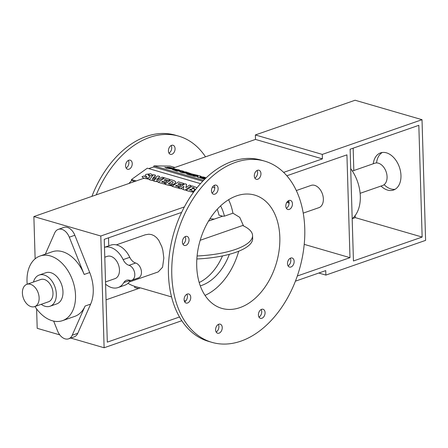 <?xml version="1.0" encoding="UTF-8"?>
<svg xmlns="http://www.w3.org/2000/svg" width="448" height="448" viewBox="0 0 448 448"><rect width="100%" height="100%" fill="white"/><g stroke="black" fill="none" stroke-linecap="round" stroke-linejoin="round"><path stroke-width="0.67" d="M181.63 212.391L104.255 239.322L107.307 342.132L179.508 316.999M35.129 258.81L33.874 216.563L100.794 236.012L184.386 206.914M100.794 236.012L104.115 347.76L181.798 320.718M59.78 334.874L37.195 328.311L36.618 308.907M33.874 216.563L144.077 178.203L145.538 178.629L148.932 177.772L149.621 176.635L148.114 174.843L149.016 174.754L150.534 175.907L152.718 175.078L150.651 173.746L145.886 174.373L145.23 175.448L146.933 176.971L146.787 177.246L145.673 177.352L144.15 175.93L141.971 176.742L143.926 178.315M106.047 299.83L140.409 287.868L171.556 296.923M104.115 347.76L70.767 338.066M318.797 273.034L325.87 275.089L425.6 240.374L422.016 119.689L355.096 100.24L255.366 134.954L255.5 139.423L173.001 168.14L175.011 169.131M355.163 215.561L355.225 217.616L352.302 218.635M353.164 148.17L353.825 170.531M325.87 275.089L325.735 270.62L295.417 281.17M422.016 119.689L322.286 154.403L255.366 134.954M283.634 172.374L322.42 158.872L322.286 154.403M304.22 244.367L349.983 257.662L346.931 154.857L286.843 175.773M349.983 257.662L297.315 275.996M350.123 149.229L353.438 260.977L422.145 237.065L418.824 125.317L350.123 149.229M194.538 189.974L193.889 191.122L191.918 191.834L190.534 191.705L193.855 190.988L194.527 189.907L194.118 189.448L195.854 189.196M194.281 188.58L194.141 187.886L194.247 188.446L193.06 188.658L191.856 188.306L192.937 187.533L194.141 187.886L194.247 188.446M194.174 188.02L192.97 187.667L192.013 188.35M192.063 190.355L191.772 189.582L192.03 190.221L189.398 190.07L190.568 189.23L191.772 189.582L192.03 190.221M191.806 189.711L190.602 189.364L189.554 190.114M197.053 187.69L192.371 185.948L186.122 190.422L190.534 191.705M195.698 189.392L194.32 189.588M179.043 187.012L177.699 187.975L179.043 187.012L175.465 185.97L176.467 185.254L179.626 186.172L181.082 185.13L177.918 184.212L178.92 183.501L182.403 184.509L183.854 183.473L178.388 181.882L172.138 186.357L177.699 187.975M183.854 183.473L182.431 184.643L178.92 183.501M178.954 183.635L178.074 184.257M179.626 186.172L181.082 185.13M179.659 186.306L176.467 185.254M176.501 185.388L175.622 186.015M175.778 181.966L174.502 184.072L170.274 185.545L168.767 185.382L174.468 183.938L175.762 181.894L174.042 180.622L171.114 179.771L164.864 184.246L168.767 185.382M173.214 182.274L172.519 181.675L173.202 182.207L172.43 183.366L169.226 184.128L168.224 183.837L171.606 181.412L172.519 181.675M172.553 181.81L171.64 181.546L168.381 183.882M164.091 177.733L155.686 181.58L164.091 177.733L162.058 177.139L156.548 179.962L159.796 176.484L157.853 175.93L152.354 178.741L155.602 175.263L153.479 174.647L149.369 179.743L151.48 180.359L156.486 177.839L153.58 180.964L155.686 181.58M156.223 178.119L151.48 180.359M152.656 178.59L155.602 175.263M156.856 179.81L159.796 176.484M149.638 176.702L148.966 177.906L146.804 178.724L145.538 178.629M150.534 175.907L152.718 175.078M150.567 176.042L149.05 174.888L148.114 174.843M143.959 178.45L141.971 176.742M146.938 177.038L145.253 175.51M165.256 183.002L163.912 183.971L165.256 183.002L161.678 181.966L162.68 181.244L165.838 182.162L167.289 181.126L164.13 180.208L165.133 179.491L168.61 180.505L170.066 179.463L164.601 177.878L158.346 182.353L163.912 183.971M170.066 179.463L168.644 180.639L165.133 179.491M165.166 179.626L164.287 180.253M165.838 182.162L167.289 181.126M165.872 182.297L162.68 181.244M162.714 181.378L161.834 182.011M191.246 185.623L184.996 190.098L191.246 185.623L189.437 185.097L185.881 187.639L186.603 184.274L184.901 183.775L178.651 188.255L180.477 188.782L183.904 186.329L183.226 189.582L184.996 190.098M183.865 186.514L180.477 188.782M185.954 187.589L186.603 184.274M186.396 190.232L185.427 189.946M183.282 189.325L180.902 188.636M178.926 188.059L178.125 187.824M172.407 186.166L170.274 185.545M165.138 184.05L164.338 183.82M158.62 182.157L156.251 181.468M153.776 180.751L152.012 180.236M149.548 179.525L146.804 178.724M193.508 192.298L191.918 191.834M197.876 175.37L191.47 175.442L197.876 175.37L190.109 173.583L189.812 173.958L186.698 173.863M189.756 174.384L192.063 174.748L189.756 174.384L190.859 174.395M191.481 174.742L190.831 174.552M192.175 174.412L194.572 174.776L193.379 174.765L191.906 174.328L193.368 174.429M193.995 174.77L193.346 174.58M191.47 175.442L188.182 174.49C186.592 174.014 186.284 173.774 187.253 173.762M187.275 173.611C186.306 173.617 186.62 173.858 188.21 174.334L191.492 175.291M190.109 173.583L189.812 173.958M205.772 178.209L204.926 177.8L205.901 178.08M206.181 177.817L204.926 177.8M205.156 178.797L200.015 177.766L204.792 179.155M205.212 178.741L202.838 177.89L205.341 178.618M205.671 178.304L202.838 177.89M204.663 179.278L200.015 177.766M197.904 176.338L194.404 176.299L192.595 175.773L198.061 176.187L197.266 176.966L198.962 177.464L205.346 177.537L198.962 177.464M205.346 177.537L203.526 177.01L200.021 176.966L200.771 176.21L199.002 175.694L192.618 175.616M200.771 176.21L200.15 176.966M198.94 177.615L197.266 176.966M186.474 172.054L180.947 171.321L179.614 171.55L181.294 172.346L188.238 173.443L189.594 173.214L186.474 172.054M186.194 173.006C187.146 172.99 187.169 172.833 186.262 172.547L182.991 171.914L186.29 172.396C187.197 172.682 187.169 172.833 186.217 172.85L182.879 172.357C181.989 172.077 182.022 171.926 182.991 171.914C182.022 171.926 181.989 172.077 182.879 172.357M186.262 172.547L186.29 172.396C187.197 172.682 187.169 172.833 186.217 172.85M182.963 172.066C182 172.082 181.961 172.228 182.851 172.508M189.454 173.191L188.216 173.594L181.272 172.497L179.614 171.55M183.35 171.147L178.679 170.246L179.48 170.022L177.246 169.372L176.518 169.719L172.346 169.512L176.966 171.069L183.35 171.147L176.966 171.069M176.467 170.509L175.274 169.921L178.248 170.531L176.467 170.509M177.666 170.526L175.252 170.072M179.48 170.022L178.937 170.318M176.943 171.226L172.346 169.512M173.186 168.14L169.708 167.362L167.098 167.328L171.657 168.146C172.631 168.448 172.631 168.605 171.646 168.616L164.797 167.278L166.639 168.084L173.678 169.21L175.034 168.98M171.618 168.773C172.603 168.762 172.609 168.599 171.629 168.297L168.784 167.983L167.098 167.328M174.905 168.963L173.678 169.21M173.656 169.361L166.639 168.084M166.617 168.235L164.797 167.278M171.629 168.297L171.657 168.146C172.631 168.448 172.631 168.605 171.646 168.616M197.45 175.515L198.022 175.683M200.659 176.45L202.541 176.999M204.921 177.688L205.318 177.806M322.42 158.872L255.5 139.423M175.034 169.002L176.887 169.54M179.256 170.229L180.387 170.559M182.924 171.293L183.926 171.59M189.588 173.23L191.01 173.645M138.404 288.568L134.635 287.47L134.809 286.367L140.218 287.935M211.938 342.356L208.589 341.387A94.371 63.633 -73.8 0 1 168.437 273.907A94.371 63.633 -73.8 0 1 261.262 160.143L264.606 161.112A94.371 63.633 106.2 0 0 171.786 274.876A94.371 63.633 106.2 0 0 211.938 342.356A94.371 63.633 106.2 0 0 299.376 269.494A94.371 63.633 106.2 0 0 264.606 161.112M254.85 178.069A4.721 3.181 106.2 0 0 257.051 170.486M286.345 208.253A4.721 3.181 106.2 0 0 288.546 200.67M288.053 265.838A4.721 3.181 106.2 0 0 290.254 258.255M258.978 317.106A4.721 3.181 106.2 0 0 261.178 309.518M216.143 332.013A4.721 3.181 106.2 0 0 218.898 326.575A4.721 3.181 106.2 0 0 218.35 324.425M184.649 301.829A4.721 3.181 106.2 0 0 186.525 299.897A4.721 3.181 106.2 0 0 186.855 294.246M182.941 244.238A4.721 3.181 106.2 0 0 185.147 236.656M212.016 192.976A4.721 3.181 106.2 0 0 214.222 185.394M134.809 181.434L131.667 180.522A62.126 41.894 106.2 0 0 128.957 183.467M108.606 237.81A62.126 41.894 106.2 0 0 108.825 245.812M128.01 283.304A62.126 41.894 106.2 0 0 134.809 286.367M184.206 300.597L185.69 301.028M116.334 244.866L145.253 234.802L148.814 234.198L151.586 234.595L154.202 235.76L156.638 237.698L158.754 240.285L161.829 246.719L162.87 250.482L163.828 258.059L162.568 267.232L158.178 271.936L129.259 282.005M205.514 156.822A94.371 63.633 106.2 0 0 178.724 136.153A94.371 63.633 106.2 0 0 96.242 194.858M131.667 180.522L131.432 179.558L147.319 168.185L200.508 183.641M202.742 181.233L153.742 166.992A62.126 41.894 106.2 0 0 148.803 168.616M153.742 166.992L153.916 165.889L170.145 166.085L174.922 167.474M168.42 150.965A4.721 3.181 -73.8 0 1 173.057 145.275A4.721 3.181 -73.8 0 1 174.798 150.696A4.721 3.181 -73.8 0 1 170.425 154.336A4.721 3.181 -73.8 0 1 168.42 150.965M126.655 168.694A4.721 3.181 -73.8 0 1 126.123 163.078A4.721 3.181 -73.8 0 1 130.228 160.182A4.721 3.181 -73.8 0 1 131.97 165.603A4.721 3.181 -73.8 0 1 127.596 169.249A4.721 3.181 -73.8 0 1 126.655 168.694M131.432 179.558L136.209 180.947M214.777 187.79L212.475 187.118M153.916 165.889L203.616 180.331M197.092 255.982A58.979 18.822 -1.7 0 0 252.571 235.53L252.661 238.51A58.979 18.822 178.3 0 1 196.846 258.978M252.571 235.53A58.979 18.822 -1.7 0 0 242.637 225.512L200.183 240.29M214.29 219.1A58.979 18.822 -1.7 0 0 209.95 218.753M352.369 171.035L374.836 163.218A11.794 7.857 70.8 0 1 387.078 176.792A11.794 7.857 70.8 0 1 382.592 185.5L360.125 193.318M355.225 217.616L422.145 237.065M104.787 257.214L107.223 256.362A11.794 7.857 70.8 0 1 118.524 264.925A11.794 7.857 70.8 0 1 114.979 278.645L105.521 281.938M26.886 284.329L40.74 279.507A11.794 7.857 70.8 0 1 52.035 288.064A11.794 7.857 70.8 0 1 48.496 301.79L34.642 306.606A11.794 7.857 -109.2 0 0 38.186 292.886A11.794 7.857 -109.2 0 0 26.886 284.329A11.794 7.857 -109.2 0 0 22.4 293.037A11.794 7.857 -109.2 0 0 34.642 306.606M220.573 205.895A47.186 31.819 -73.8 0 1 224.42 216.16L232.943 213.192L239.73 217.347L243.527 225.926M217.252 209.244A47.186 31.819 106.2 0 1 218.982 215.146L222.673 216.216L224.42 216.16M199.192 282.52A47.186 31.819 106.2 0 0 222.482 255.926M41.227 304.315A16.514 10.998 -109.2 0 0 50.047 306.242A16.514 10.998 -109.2 0 0 55.003 287.034A16.514 10.998 -109.2 0 0 39.189 275.05A16.514 10.998 -109.2 0 0 33.471 282.038M39.189 275.05L45.836 272.737A16.514 10.998 70.8 0 1 61.65 284.715A16.514 10.998 70.8 0 1 56.694 303.929L50.047 306.242M34.944 306.505A34.21 22.781 -109.2 0 0 62.513 320.639A34.21 22.781 -109.2 0 0 72.783 280.846A34.21 22.781 -109.2 0 0 40.018 256.026A34.21 22.781 -109.2 0 0 27.009 281.282A34.21 22.781 -109.2 0 0 27.194 284.222M40.018 256.026L52.209 251.782A34.21 22.781 70.8 0 1 84.174 274.456L69.306 237.188A11.794 7.857 -109.2 0 0 58.285 229.365A11.794 7.857 -109.2 0 0 54.695 232.943L45.315 254.178M58.285 229.365L63.823 227.438A11.794 7.857 70.8 0 1 74.844 235.256L89.712 272.53A34.21 22.781 70.8 0 1 90.647 304.108L77.756 333.312A11.794 7.857 70.8 0 1 74.166 336.885L68.628 338.811A11.794 7.857 -109.2 0 0 72.212 335.238L85.109 306.034A34.21 22.781 70.8 0 1 74.698 316.4L62.513 320.639M53.659 321.098L57.602 330.994A11.794 7.857 -109.2 0 0 68.628 338.811M238.711 251.222A58.979 39.771 -73.8 0 1 205.022 295.389M229.348 254.307A47.186 31.819 -73.8 0 1 200.284 285.858M279.826 237.272A58.979 39.771 -73.8 0 1 221.81 308.375A58.979 39.771 -73.8 0 1 200.082 240.638A58.979 39.771 -73.8 0 1 254.733 195.098A58.979 39.771 -73.8 0 1 279.826 237.272M228.592 199.724A58.979 39.771 -73.8 0 1 232.943 213.192M110.774 245.134A21.235 14.14 70.8 0 1 129.78 257.314A9.884 6.58 -109.2 0 0 135.654 263.01A7.862 5.236 70.8 0 1 141.271 270.407A7.862 5.236 70.8 0 1 138.46 277.883L131.813 280.196A7.862 5.236 -109.2 0 0 134.618 272.72A7.862 5.236 -109.2 0 0 129.007 265.322A9.884 6.58 70.8 0 1 123.133 259.627A21.235 14.14 -109.2 0 0 104.49 247.33L110.774 245.134M130.385 280.386A21.235 14.14 70.8 0 1 124.734 285.242L118.082 287.56A21.235 14.14 -109.2 0 0 123.81 282.57A9.884 6.58 70.8 0 1 126.476 280.252A9.884 6.58 70.8 0 1 129.45 280.224A7.862 5.236 -109.2 0 0 131.813 280.196M105.582 284.15A21.235 14.14 -109.2 0 0 118.082 287.56M350.7 168.633A34.21 22.781 70.8 0 1 360.31 196.258A34.21 22.781 70.8 0 1 352.184 218.73M296.318 190.546L311.119 185.394A11.794 7.857 70.8 0 1 323.361 198.968A11.794 7.857 70.8 0 1 318.875 207.676L303.234 213.119M287.773 201.214A21.235 14.14 70.8 0 1 288.238 202.16A9.884 6.58 -109.2 0 0 289.066 203.65M212.537 193.654A4.721 3.181 -73.8 0 1 212.005 188.031A4.721 3.181 -73.8 0 1 216.11 185.142A4.721 3.181 -73.8 0 1 217.851 190.562A4.721 3.181 -73.8 0 1 213.478 194.202A4.721 3.181 -73.8 0 1 212.537 193.654M126.14 168.022A4.721 3.181 106.2 0 0 128.341 160.44M185.847 245.403A4.721 3.181 -73.8 0 1 184.402 245.465A4.721 3.181 -73.8 0 1 182.661 240.05A4.721 3.181 -73.8 0 1 187.034 236.404A4.721 3.181 -73.8 0 1 188.989 240.8A4.721 3.181 -73.8 0 1 185.847 245.403M189.868 300.866A4.721 3.181 -73.8 0 1 186.11 303.055A4.721 3.181 -73.8 0 1 184.369 297.634A4.721 3.181 -73.8 0 1 188.742 293.994A4.721 3.181 -73.8 0 1 189.868 300.866M222.242 327.55A4.721 3.181 -73.8 0 1 217.605 333.234A4.721 3.181 -73.8 0 1 215.863 327.818A4.721 3.181 -73.8 0 1 220.237 324.173A4.721 3.181 -73.8 0 1 222.242 327.55M264.006 309.82A4.721 3.181 -73.8 0 1 264.538 315.437A4.721 3.181 -73.8 0 1 260.434 318.326A4.721 3.181 -73.8 0 1 258.692 312.911A4.721 3.181 -73.8 0 1 263.066 309.266A4.721 3.181 -73.8 0 1 264.006 309.82M290.696 258.065A4.721 3.181 -73.8 0 1 292.141 258.003A4.721 3.181 -73.8 0 1 293.882 263.424A4.721 3.181 -73.8 0 1 289.509 267.064A4.721 3.181 -73.8 0 1 287.554 262.674A4.721 3.181 -73.8 0 1 290.696 258.065M286.675 202.602A4.721 3.181 -73.8 0 1 290.433 200.413A4.721 3.181 -73.8 0 1 292.174 205.834A4.721 3.181 -73.8 0 1 287.801 209.479A4.721 3.181 -73.8 0 1 286.675 202.602M254.302 175.924A4.721 3.181 -73.8 0 1 258.938 170.234A4.721 3.181 -73.8 0 1 260.68 175.655A4.721 3.181 -73.8 0 1 256.306 179.295A4.721 3.181 -73.8 0 1 254.302 175.924M168.969 153.115A4.721 3.181 106.2 0 0 171.17 145.527M91.902 196.37A94.371 63.633 -73.8 0 1 175.381 135.184L178.724 136.153M382.284 152.488A19.662 13.093 -109.2 0 0 376.538 162.921M384.11 184.671A19.662 13.093 -109.2 0 0 395.091 189.286M373.257 163.766A19.662 13.093 70.8 0 1 380.559 152.897A19.662 13.093 70.8 0 1 386.473 152.841A19.662 13.093 70.8 0 1 400.506 171.338A19.662 13.093 70.8 0 1 393.49 190.036A19.662 13.093 70.8 0 1 381.007 186.049M90.647 304.108L85.109 306.034M77.756 333.312L72.212 335.238M89.712 272.53L84.174 274.456M74.844 235.256L69.306 237.188M123.81 282.57L130.15 280.364M129.007 265.322L135.654 263.01M123.133 259.627L129.78 257.314M288.238 202.16L286.602 202.726M222.617 216.199L208.494 221.116"/></g></svg>
